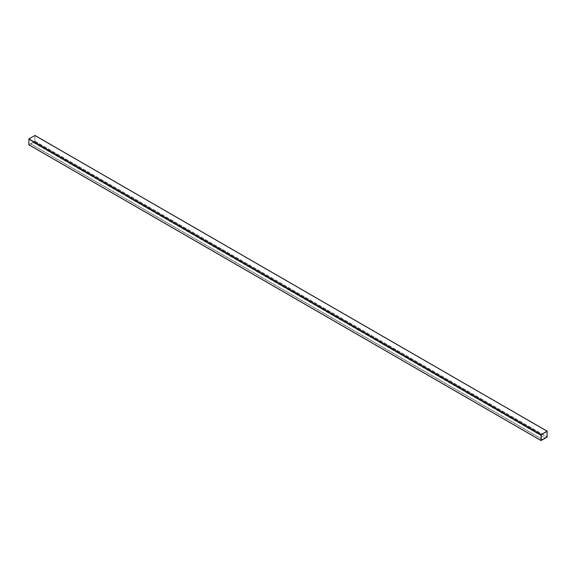 <?xml version="1.0" encoding="UTF-8"?>
<svg xmlns="http://www.w3.org/2000/svg" width="576" height="576" viewBox="0 0 576 576"><rect width="100%" height="100%" fill="white"/><g stroke="black" fill="none" stroke-linecap="round" stroke-linejoin="round"><path stroke-width="0.43" stroke-dasharray="2.88 2.16" d="M28.901 144.799L34.848 141.372L34.949 135.511L547.2 431.258M34.898 135.54L28.901 138.946L28.865 144.742L34.848 141.307L34.884 135.511L28.901 138.946L28.865 144.742L34.848 141.307L34.898 135.54L547.142 431.287L34.898 135.54M542.743 439.632L30.593 143.942L33.156 142.373L545.407 438.12L33.156 142.344L545.407 438.091L542.844 439.567L30.593 143.827L33.156 142.344M30.593 143.942L33.156 142.466L30.593 143.827M33.156 142.466L545.407 438.206M542.822 439.582L30.593 143.856L542.822 439.582M547.128 431.251L34.884 135.511L547.128 431.251L541.152 434.686L541.116 440.489L28.865 144.742L541.116 440.489M34.848 141.372L547.099 437.112M34.949 141.192L547.2 436.939M34.848 135.511L547.099 431.258L34.848 135.511M34.898 141.221L547.142 436.968L34.898 141.221M34.848 141.307L547.092 437.054L34.848 141.307M28.901 144.742L541.152 440.482L28.901 144.742M28.85 144.713L541.102 440.46L28.85 144.713M28.85 139.032L541.102 434.779L28.85 139.032M28.901 138.946L541.152 434.693L28.901 138.946"/><path stroke-width="0.86" d="M547.099 437.112L547.099 431.201L541.152 434.628L541.08 440.554L547.099 437.112M34.949 135.511L28.901 138.888L28.829 144.806L541.051 440.489L28.8 144.742M547.15 431.287L541.152 434.693L541.116 440.489L547.099 437.054L547.128 431.251M545.407 438.091L542.844 439.574M541.116 440.489L547.092 437.054L547.142 431.287M34.848 135.454L547.099 431.201M28.901 138.888L541.152 434.628M28.8 139.061L541.051 434.808M34.92 135.446L547.171 431.194M28.829 144.806L541.08 440.554"/></g></svg>
